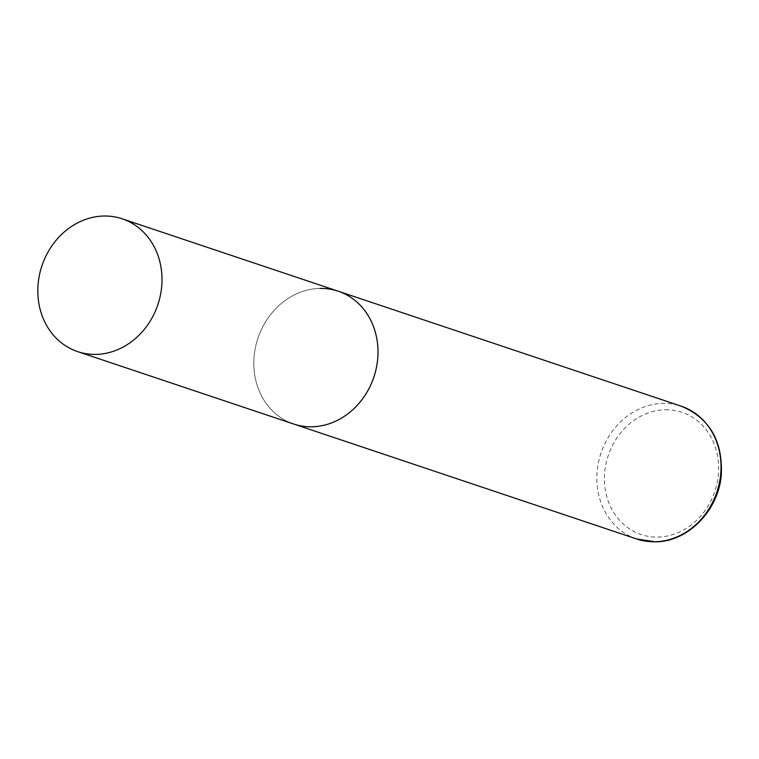 <?xml version="1.0" encoding="UTF-8"?>
<svg xmlns="http://www.w3.org/2000/svg" width="759" height="759" viewBox="0 0 759 759"><rect width="100%" height="100%" fill="white"/><g stroke="black" fill="none" stroke-linecap="round" stroke-linejoin="round"><path stroke-width="0.57" stroke-dasharray="3.79 2.85" d="M338.172 291.2A70.037 61.137 -71.5 0 0 253.961 358.694A70.037 61.137 -71.5 0 0 293.657 424.015A70.037 61.137 108.5 0 1 255.271 348.334A70.037 61.137 108.5 0 1 320.032 288.429M636.687 538.975A70.037 61.137 108.5 0 1 598.301 463.303A70.037 61.137 108.5 0 1 663.053 403.39A70.037 61.137 108.5 0 1 681.202 406.169M665.32 409.794A64.439 56.242 108.5 0 1 718.536 472.44A64.439 56.242 108.5 0 1 657.759 537.087A64.439 56.242 108.5 0 1 604.534 474.441A64.439 56.242 108.5 0 1 665.32 409.794"/><path stroke-width="1.14" d="M320.032 288.429A70.037 61.137 108.5 0 1 338.172 291.2A70.037 61.137 108.5 0 1 376.559 366.882A70.037 61.137 108.5 0 1 311.807 426.786A70.037 61.137 108.5 0 1 293.657 424.015A70.037 61.137 -71.5 0 0 377.878 356.521A70.037 61.137 -71.5 0 0 338.172 291.2L681.202 406.169A70.037 61.137 108.5 0 1 719.589 481.842A70.037 61.137 108.5 0 1 654.837 541.755A70.037 61.137 108.5 0 1 636.687 538.975L655.264 541.822C687.597 542.03 718.242 510.873 721.249 475.447C723.023 441.197 709.684 418.105 681.202 406.169M37.95 286.304A70.037 61.137 -71.5 0 0 77.646 351.616A70.037 61.137 -71.5 0 0 161.866 284.122A70.037 61.137 -71.5 0 0 122.161 218.801A70.037 61.137 -71.5 0 0 37.95 286.304M77.646 351.616L636.687 538.975M338.172 291.2L122.161 218.801"/></g></svg>
